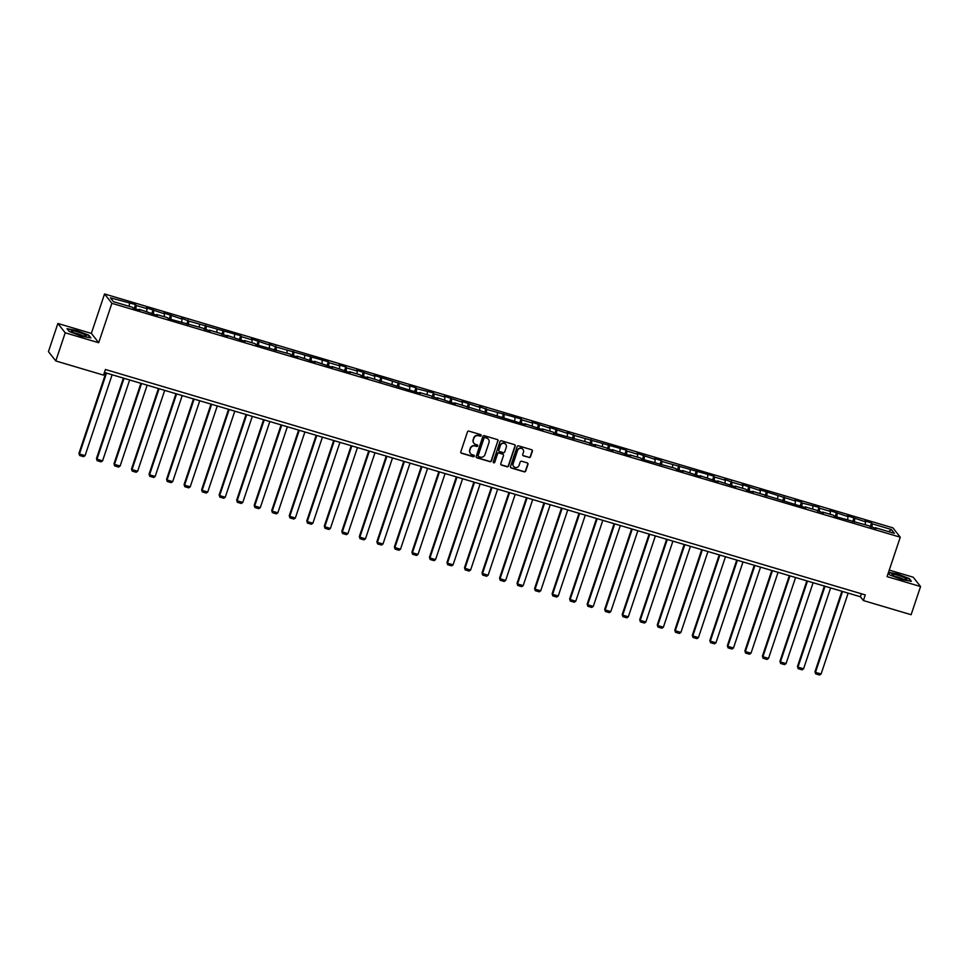 <?xml version="1.0" encoding="UTF-8"?>
<svg xmlns="http://www.w3.org/2000/svg" width="969" height="969" viewBox="0 0 969 969"><rect width="100%" height="100%" fill="white"/><g stroke="black" fill="none" stroke-linecap="round" stroke-linejoin="round"><path stroke-width="1.45" d="M481.181 435.614A0.824 0.799 141.8 0 0 480.66 434.609L468.948 431.132A1.175 1.139 141.8 0 0 467.47 431.92L460.82 451.82A1.175 1.139 141.8 0 0 461.547 453.25L473.26 456.726A0.824 0.799 141.8 0 0 474.168 455.442A0.824 0.799 141.8 0 0 473.78 455.176L472.266 454.727A3.779 3.634 141.8 0 1 469.917 450.137L470.474 448.477A3.779 3.634 141.8 0 1 475.185 445.994L476.7 446.443A0.824 0.799 141.8 0 0 477.608 445.159A0.824 0.799 141.8 0 0 477.22 444.892L475.706 444.444A3.779 3.634 141.8 0 1 473.356 439.853L473.914 438.206A3.779 3.634 141.8 0 1 478.625 435.711L480.139 436.159A0.824 0.799 141.8 0 0 481.181 435.614M473.829 443.112A3.779 3.634 141.8 0 1 473.163 439.611L473.72 437.952A3.779 3.634 141.8 0 1 478.432 435.456L479.946 435.905A0.824 0.799 141.8 0 0 480.939 434.754M460.905 452.741A1.175 1.139 141.8 0 0 461.353 452.995L473.066 456.472A0.824 0.799 141.8 0 0 474.059 455.321M470.389 453.395A3.779 3.634 141.8 0 1 469.723 449.895L470.28 448.235A3.779 3.634 141.8 0 1 474.992 445.74L476.506 446.188A0.824 0.799 141.8 0 0 477.499 445.037M529.026 457.525A1.175 1.139 141.8 0 0 530.503 456.75L532.369 451.166A1.175 1.139 141.8 0 0 531.63 449.737L518.621 445.873A1.175 1.139 141.8 0 0 517.155 446.648L510.493 466.549A1.175 1.139 141.8 0 0 511.22 467.979L524.241 471.842A1.175 1.139 141.8 0 0 525.707 471.067L527.96 464.321A1.175 1.139 141.8 0 0 527.233 462.891L521.661 461.232A1.175 1.139 141.8 0 0 520.196 462.019L519.069 465.362A3.149 3.04 141.8 0 1 513.643 466.44A3.149 3.04 141.8 0 1 513.17 463.606L517.555 450.512A3.149 3.04 141.8 0 1 522.981 449.434A3.149 3.04 141.8 0 1 523.454 452.257L522.727 454.449A1.175 1.139 141.8 0 0 523.454 455.878L528.832 457.271A1.175 1.139 141.8 0 0 530.297 456.496L532.163 450.912A1.175 1.139 141.8 0 0 532.078 449.991M887.071 576.616L920.55 586.548L911.126 614.709L863.391 600.55L865.269 594.918L105.415 369.492L103.538 375.124L55.79 360.952L65.214 332.803L98.693 342.735L111.883 303.309L900.262 537.201L887.071 576.616M498.078 440.992A1.175 1.139 141.8 0 0 497.339 439.563L484.33 435.699A1.175 1.139 141.8 0 0 482.853 436.474L476.203 456.375A1.175 1.139 141.8 0 0 476.93 457.816L489.939 461.668A1.175 1.139 141.8 0 0 491.416 460.893L497.872 440.738A1.175 1.139 141.8 0 0 497.787 439.817M501.47 440.786L514.491 444.65A1.175 1.139 141.8 0 1 515.217 446.079L508.555 465.98A1.175 1.139 141.8 0 1 507.09 466.755L501.518 465.108A1.175 1.139 141.8 0 1 500.791 463.679L503.492 455.6A1.175 1.139 141.8 0 0 502.754 454.17L499.059 453.068A1.175 1.139 141.8 0 0 497.594 453.855L494.771 462.249A0.824 0.799 141.8 0 1 493.354 462.54A0.824 0.799 141.8 0 1 493.233 461.801L500.004 441.561A1.175 1.139 141.8 0 1 501.47 440.786M111.883 303.309L104.543 293.97L892.921 527.863L900.262 537.201M870.235 526.882L871.555 522.921L864.82 520.922L865.535 521.843L847.294 515.726L848.02 516.647L829.767 510.53L830.494 511.45L819.701 508.253L818.987 507.332L802.187 503.056L801.46 502.124L794.713 500.125L795.44 501.046L759.672 489.733L760.386 490.653L742.145 484.536L742.872 485.457L732.079 482.259L724.618 479.328L725.345 480.261L714.553 477.051L713.838 476.13L661.984 461.462L661.258 460.541L654.523 458.543L655.25 459.463L636.996 453.335L637.723 454.255L626.931 451.057L626.216 450.137L574.363 435.469L566.901 432.537L567.616 433.458L549.375 427.341L550.101 428.262L531.848 422.145L532.575 423.065L521.782 419.868L521.068 418.947L486.741 409.463L479.28 406.544L479.994 407.464L461.753 401.348L462.479 402.268L444.226 396.151L444.953 397.072L434.16 393.874L433.446 392.954L416.646 388.678L415.919 387.745L409.172 385.747L409.899 386.667L374.131 375.354L374.846 376.275L356.604 370.158L357.331 371.079L346.539 367.881L345.812 366.96L339.077 364.95L339.804 365.882L329.012 362.672L328.297 361.752L276.444 347.084L268.982 344.165L269.697 345.085L251.455 338.956L252.182 339.877L241.39 336.679L240.675 335.758L188.822 321.09L181.36 318.159L182.075 319.08L163.834 312.963L164.56 313.883L146.307 307.767L147.034 308.687L136.241 305.489L135.527 304.569L110.405 297.822L113.421 301.662L132.523 307.33L133.25 308.251L139.984 310.25L139.257 309.329L138.87 309.91M871.555 522.921L872.282 523.841L891.371 529.51L894.399 533.35L875.298 527.681L876.024 528.602L868.551 525.683L834.236 516.211L833.51 515.29L822.717 512.08L823.444 513.013L815.983 510.082L805.203 506.884L805.917 507.804L752.622 491.295L753.349 492.216L746.602 490.217L745.888 489.284L735.096 486.087L735.822 487.007L717.569 480.89L718.295 481.811L700.054 475.694L700.769 476.615L682.527 470.498L683.254 471.418L676.507 469.42L675.781 468.499L641.466 459.015L640.739 458.095L629.947 454.897L630.674 455.818L612.432 449.701L613.147 450.621L605.686 447.702L594.905 444.505L595.632 445.425L588.159 442.494L553.832 433.022L553.117 432.101L542.325 428.904L543.052 429.824L524.798 423.707L525.525 424.628L454.703 402.91L455.43 403.831L437.176 397.702L437.903 398.634L430.442 395.703L419.662 392.506L420.376 393.426L367.081 376.917L367.808 377.837L361.062 375.839L360.347 374.906L349.555 371.708L350.281 372.629L332.028 366.512L332.755 367.433L314.513 361.316L315.228 362.236L296.986 356.12L297.713 357.04L290.966 355.042L290.24 354.121L255.925 344.637L255.198 343.716L244.406 340.519L245.133 341.439L226.891 335.322L227.606 336.243L220.145 333.324L209.365 330.126L210.091 331.047L202.618 328.116L168.291 318.644L167.576 317.723L156.784 314.525L157.511 315.446L139.257 309.329M865.172 524.677L865.535 521.843M854.295 522.158L854.755 518.645M847.645 519.481L848.02 516.647M836.78 516.962L837.228 513.449M830.118 514.285L830.494 511.45M819.253 511.765L819.701 508.253M812.603 509.088L812.967 506.254M801.726 506.569L802.187 503.056M795.077 503.88L795.44 501.046M784.2 501.361L784.66 497.848M777.55 498.684L777.913 495.849M766.673 496.164L767.133 492.652M760.023 493.487L760.386 490.653M749.158 490.968L749.606 487.455M742.496 488.291L742.872 485.457M731.631 485.772L732.079 482.259M724.982 483.083L725.345 480.261M714.105 480.563L714.553 477.051M707.455 477.887L707.818 475.052M696.578 475.367L697.038 471.855M689.928 472.69L690.291 469.856M679.051 470.171L679.511 466.658M672.401 467.494L672.765 464.66M661.524 464.975L661.984 461.462M654.874 462.286L655.25 459.463M644.01 459.766L644.458 456.254M637.348 457.089L637.723 454.255M626.483 454.57L626.931 451.057M619.833 451.893L620.196 449.059M608.956 449.374L609.416 445.861M602.306 446.697L602.67 443.863M591.429 444.177L591.889 440.665M584.779 441.501L585.143 438.666M573.902 438.981L574.363 435.469M567.253 436.292L567.616 433.458M556.388 433.773L556.836 430.26M549.726 431.096L550.101 428.262M538.861 428.577L539.309 425.064M532.211 425.9L532.575 423.065M521.334 423.38L521.782 419.868M514.684 420.703L515.048 417.869M503.807 418.184L504.268 414.671M497.158 415.495L497.521 412.673M486.281 412.976L486.741 409.463M479.631 410.299L479.994 407.464M468.754 407.779L469.214 404.267M462.104 405.103L462.479 402.268M451.239 402.583L451.687 399.071M444.577 399.906L444.953 397.072M433.712 397.387L434.16 393.874M427.063 394.71L427.426 391.876M416.185 392.191L416.646 388.678M409.536 389.502L409.899 386.667M398.659 386.982L399.119 383.47M392.009 384.305L392.372 381.471M381.132 381.786L381.592 378.273M374.482 379.109L374.846 376.275M363.617 376.59L364.065 373.077M356.955 373.913L357.331 371.079M346.09 371.393L346.539 367.881M339.441 368.704L339.804 365.882M328.564 366.185L329.012 362.672M321.914 363.508L322.277 360.674M311.037 360.989L311.497 357.476M304.387 358.312L304.75 355.478M293.51 355.793L293.97 352.28M286.86 353.116L287.224 350.281M275.983 350.596L276.444 347.084M269.334 347.907L269.697 345.085M258.469 345.388L258.917 341.875M251.807 342.711L252.182 339.877M240.942 340.192L241.39 336.679M234.292 337.515L234.655 334.68M223.415 334.995L223.863 331.483M216.765 332.319L217.129 329.484M205.888 329.799L206.349 326.287M199.239 327.122L199.602 324.288M188.361 324.603L188.822 321.09M181.712 321.914L182.075 319.08M170.847 319.395L171.295 315.882M164.185 316.718L164.56 313.883M153.32 314.198L153.768 310.686M146.658 311.521L147.034 308.687M135.793 309.002L136.241 305.489M129.143 306.325L129.507 303.491M98.693 342.735L91.352 333.397L57.874 323.464L65.214 332.803M57.874 323.464L48.45 351.626L55.79 360.952M920.55 586.548L913.21 577.209L889.251 570.111M91.352 333.397L104.543 293.97M104.422 372.484L860.411 596.759L863.391 600.55M888.706 531.666L891.371 529.51M871.821 527.354L872.282 523.841M861.405 593.767L860.411 596.759M134.194 308.53L135.527 304.569M151.721 313.726L153.041 309.765M169.248 318.922L170.568 314.961M186.775 324.13L188.095 320.17M204.289 329.327L205.622 325.366M221.816 334.523L223.149 330.562M239.343 339.719L240.675 335.758M256.87 344.916L258.19 340.955M274.397 350.124L275.717 346.163M291.923 355.32L293.244 351.359M309.438 360.516L310.77 356.556M326.965 365.713L328.297 361.752M344.492 370.921L345.812 366.96M362.018 376.117L363.339 372.157M379.545 381.314L380.865 377.353M397.06 386.51L398.392 382.549M414.587 391.706L415.919 387.745M432.113 396.915L433.446 392.954M449.64 402.111L450.96 398.15M467.167 407.307L468.487 403.346M484.694 412.503L486.014 408.543M502.208 417.712L503.541 413.751M519.735 422.908L521.068 418.947M537.262 428.104L538.582 424.143M554.789 433.3L556.109 429.34M572.316 438.509L573.636 434.548M589.83 443.705L591.163 439.744M607.357 448.901L608.689 444.941M624.884 454.098L626.216 450.137M642.411 459.294L643.731 455.333M659.937 464.502L661.258 460.541M677.464 469.699L678.784 465.738M694.979 474.895L696.311 470.934M712.506 480.091L713.838 476.13M730.032 485.299L731.353 481.339M747.559 490.496L748.88 486.535M765.086 495.692L766.406 491.731M782.613 500.888L783.933 496.927M800.128 506.084L801.46 502.124M817.654 511.293L818.987 507.332M835.181 516.489L836.501 512.528M852.708 521.685L854.028 517.725M81.166 336.11L90.904 337.915L88.688 335.104L76.745 330.49L67.006 328.673L69.223 331.483L81.166 336.11M889.736 574.908L888.27 573.042L889.736 574.908L901.679 579.535L911.417 581.339L909.201 578.529L897.258 573.902L888.525 572.279M476.288 457.295A1.175 1.139 141.8 0 0 476.736 457.562L489.745 461.414A1.175 1.139 141.8 0 0 491.21 460.638L497.872 440.738M485.021 437.613A0.824 0.799 141.8 0 0 483.991 438.158L478.153 455.624A0.824 0.799 141.8 0 0 478.662 456.617L480.261 457.102A3.779 3.634 141.8 0 0 484.972 454.606L488.97 442.663A3.779 3.634 141.8 0 0 486.62 438.085L484.827 437.358A0.824 0.799 141.8 0 0 483.797 437.903L483.991 438.158M478.189 456.217A0.824 0.799 141.8 0 1 477.947 455.369L483.797 437.903M488.303 439.163A3.779 3.634 141.8 0 0 486.426 437.831L486.62 438.085M484.827 437.358L486.426 437.831M500.876 464.599A1.175 1.139 141.8 0 0 501.324 464.854L506.896 466.501A1.175 1.139 141.8 0 0 508.362 465.726L515.024 445.825A1.175 1.139 141.8 0 0 514.939 444.904M503.202 454.425A1.175 1.139 141.8 0 0 502.56 453.916L498.865 452.826A1.175 1.139 141.8 0 0 497.388 453.601L494.771 462.249M493.269 462.395A0.824 0.799 141.8 0 0 494.578 462.007M506.29 447.23A3.149 3.04 141.8 0 0 502.838 443.33A3.149 3.04 141.8 0 0 500.392 445.474L498.841 450.088A1.175 1.139 141.8 0 0 499.58 451.53L503.274 452.62A1.175 1.139 141.8 0 0 504.74 451.845L506.29 447.23M505.721 444.274A3.149 3.04 141.8 0 0 500.198 445.231L500.392 445.474M498.938 451.021A1.175 1.139 141.8 0 1 498.647 449.846L500.198 445.231M522.812 455.369A1.175 1.139 141.8 0 0 523.26 455.624L528.832 457.271M522.885 449.313A3.149 3.04 141.8 0 0 517.361 450.258L517.555 450.512M513.546 466.307A3.149 3.04 141.8 0 1 512.976 463.364L517.361 450.258M510.578 467.47A1.175 1.139 141.8 0 0 511.026 467.736L524.035 471.588A1.175 1.139 141.8 0 0 525.513 470.813L527.766 464.066A1.175 1.139 141.8 0 0 527.681 463.146M105.863 372.908L78.949 453.347L79.446 453.976L106.505 373.101M112.125 374.773L85.066 455.648L83.576 456.665L79.652 455.503L78.949 453.347M79.652 455.503L79.446 453.976L85.066 455.648M85.853 336.219A7.813 1.175 18.5 0 0 85.926 336.207A7.813 1.175 18.5 0 0 81.299 333.142A7.813 1.175 18.5 0 0 71.912 330.829A7.813 1.175 18.5 0 0 71.633 331.422A7.813 1.175 18.5 0 0 78.392 334.596A7.813 1.175 18.5 0 0 85.853 336.219M82.813 335.855A5.342 0.799 18.5 0 0 74.334 333.021M69.235 331.495L67.309 329.048L76.733 330.792L88.312 335.274L90.299 337.806M898.106 575.307A7.813 1.175 18.5 0 0 892.146 574.847A7.813 1.175 18.5 0 0 900.685 578.578A7.813 1.175 18.5 0 0 906.439 579.632A7.813 1.175 18.5 0 0 898.106 575.307M903.326 579.28A5.342 0.799 18.5 0 0 898.057 577.149A5.342 0.799 18.5 0 0 894.847 576.434M888.428 572.582L897.246 574.217L908.825 578.699L910.812 581.23M123.39 378.104L96.476 458.543L96.973 459.173L124.032 378.298M129.652 379.969L102.581 460.844L101.103 461.874L97.179 460.699L96.476 458.543M97.179 460.699L96.973 459.173L102.581 460.844M140.917 383.312L114.003 463.739L114.499 464.381L141.559 383.494M147.167 385.165L120.108 466.041L118.63 467.07L114.693 465.895L114.003 463.739M114.693 465.895L114.499 464.381L120.108 466.041M158.431 388.508L131.518 468.948L132.014 469.577L159.086 388.702M164.694 390.362L137.634 471.237L136.157 472.266L132.22 471.104L131.518 468.948M132.22 471.104L132.014 469.577L137.634 471.237M175.958 393.705L149.044 474.144L149.541 474.774L176.6 393.898M182.22 395.558L155.161 476.445L153.683 477.463L149.747 476.3L149.044 474.144M149.747 476.3L149.541 474.774L155.161 476.445M193.485 398.901L166.571 479.34L167.068 479.97L194.127 399.095M199.747 400.766L172.688 481.641L171.198 482.659L167.274 481.496L166.571 479.34M167.274 481.496L167.068 479.97L172.688 481.641M211.012 404.109L184.098 484.536L184.595 485.166L211.654 404.291M217.274 405.963L190.215 486.838L188.725 487.867L184.8 486.692L184.098 484.536M184.8 486.692L184.595 485.166L190.215 486.838M228.539 409.306L201.625 489.745L202.121 490.375L229.181 409.499M234.801 411.159L207.729 492.034L206.252 493.064L202.315 491.901L201.625 489.745M202.315 491.901L202.121 490.375L207.729 492.034M246.065 414.502L219.151 494.941L219.636 495.571L246.707 414.696M252.315 416.355L225.256 497.23L223.778 498.26L219.842 497.097L219.151 494.941M219.842 497.097L219.636 495.571L225.256 497.23M263.58 419.698L236.666 500.137L237.163 500.767L264.222 419.892M269.842 421.563L242.783 502.439L241.305 503.456L237.369 502.293L236.666 500.137M237.369 502.293L237.163 500.767L242.783 502.439M281.107 424.894L254.193 505.333L254.69 505.963L281.749 425.088M287.369 426.76L260.31 507.635L258.832 508.664L254.895 507.49L254.193 505.333M254.895 507.49L254.69 505.963L260.31 507.635M298.634 430.103L271.72 510.542L272.216 511.172L299.276 430.284M304.896 431.956L277.837 512.831L276.347 513.861L272.422 512.686L271.72 510.542M272.422 512.686L272.216 511.172L277.837 512.831M316.16 435.299L289.247 515.738L289.743 516.368L316.802 435.493M322.423 437.152L295.351 518.027L293.873 519.057L289.949 517.894L289.247 515.738M289.949 517.894L289.743 516.368L295.351 518.027M333.687 440.495L306.773 520.934L307.27 521.564L334.329 440.689M339.937 442.348L312.878 523.236L311.4 524.253L307.464 523.09L306.773 520.934M307.464 523.09L307.27 521.564L312.878 523.236M351.202 445.692L324.288 526.131L324.785 526.761L351.856 445.885M357.464 447.557L330.405 528.432L328.927 529.449L324.99 528.287L324.288 526.131M324.99 528.287L324.785 526.761L330.405 528.432M368.729 450.9L341.815 531.327L342.311 531.969L369.371 451.082M374.991 452.753L347.932 533.628L346.454 534.658L342.517 533.483L341.815 531.327M342.517 533.483L342.311 531.969L347.932 533.628M386.256 456.096L359.342 536.535L359.838 537.165L386.897 456.29M392.518 457.949L365.458 538.825L363.969 539.854L360.044 538.691L359.342 536.535M360.044 538.691L359.838 537.165L365.458 538.825M403.782 461.292L376.868 541.732L377.365 542.361L404.424 461.486M410.044 463.146L382.985 544.033L381.495 545.05L377.571 543.888L376.868 541.732M377.571 543.888L377.365 542.361L382.985 544.033M421.309 466.489L394.395 546.928L394.892 547.558L421.951 466.683M427.571 468.354L400.5 549.229L399.022 550.247L395.098 549.084L394.395 546.928M395.098 549.084L394.892 547.558L400.5 549.229M438.836 471.697L411.922 552.124L412.419 552.754L439.478 471.879M445.086 473.55L418.027 554.425L416.549 555.455L412.612 554.28L411.922 552.124M412.612 554.28L412.419 552.754L418.027 554.425M456.351 476.893L429.437 557.332L429.933 557.962L456.993 477.087M462.613 478.747L435.553 559.622L434.076 560.651L430.139 559.488L429.437 557.332M430.139 559.488L429.933 557.962L435.553 559.622M473.877 482.09L446.963 562.529L447.46 563.159L474.519 482.283M480.139 483.943L453.08 564.818L451.602 565.848L447.666 564.685L446.963 562.529M447.666 564.685L447.46 563.159L453.08 564.818M491.404 487.286L464.49 567.725L464.987 568.355L492.046 487.48M497.666 489.151L470.607 570.026L469.117 571.044L465.193 569.881L464.49 567.725M465.193 569.881L464.987 568.355L470.607 570.026M508.931 492.482L482.017 572.921L482.514 573.551L509.573 492.676M515.193 494.347L488.134 575.223L486.644 576.252L482.719 575.077L482.017 572.921M482.719 575.077L482.514 573.551L488.134 575.223M526.458 497.691L499.544 578.118L500.04 578.759L527.1 497.872M532.708 499.544L505.648 580.419L504.171 581.448L500.234 580.274L499.544 578.118M500.234 580.274L500.04 578.759L505.648 580.419M543.972 502.887L517.058 583.326L517.555 583.956L544.626 503.081M550.235 504.74L523.175 585.615L521.697 586.645L517.761 585.482L517.058 583.326M517.761 585.482L517.555 583.956L523.175 585.615M561.499 508.083L534.585 588.522L535.082 589.152L562.141 508.277M567.761 509.936L540.702 590.824L539.224 591.841L535.288 590.678L534.585 588.522M535.288 590.678L535.082 589.152L540.702 590.824M579.026 513.279L552.112 593.718L552.609 594.348L579.668 513.473M585.288 515.145L558.229 596.02L556.739 597.037L552.814 595.874L552.112 593.718M552.814 595.874L552.609 594.348L558.229 596.02M596.553 518.488L569.639 598.915L570.135 599.545L597.195 518.669M602.815 520.341L575.756 601.216L574.266 602.246L570.341 601.071L569.639 598.915M570.341 601.071L570.135 599.545L575.756 601.216M614.08 523.684L587.166 604.123L587.662 604.753L614.721 523.878M620.342 525.537L593.27 606.412L591.793 607.442L587.868 606.279L587.166 604.123M587.868 606.279L587.662 604.753L593.27 606.412M631.606 528.88L604.692 609.319L605.189 609.949L632.248 529.074M637.856 530.733L610.797 611.609L609.319 612.638L605.383 611.475L604.692 609.319M605.383 611.475L605.189 609.949L610.797 611.609M649.121 534.076L622.207 614.516L622.704 615.145L649.763 534.27M655.383 535.942L628.324 616.817L626.846 617.834L622.91 616.672L622.207 614.516M622.91 616.672L622.704 615.145L628.324 616.817M666.648 539.273L639.734 619.712L640.23 620.342L667.29 539.467M672.91 541.138L645.851 622.013L644.373 623.043L640.436 621.868L639.734 619.712M640.436 621.868L640.23 620.342L645.851 622.013M684.175 544.481L657.261 624.92L657.757 625.55L684.817 544.663M690.437 546.334L663.377 627.209L661.888 628.239L657.963 627.064L657.261 624.92M657.963 627.064L657.757 625.55L663.377 627.209M701.701 549.677L674.787 630.116L675.284 630.746L702.343 549.871M707.964 551.531L680.904 632.406L679.414 633.435L675.49 632.272L674.787 630.116M675.49 632.272L675.284 630.746L680.904 632.406M719.228 554.874L692.314 635.313L692.811 635.943L719.87 555.067M725.478 556.727L698.419 637.614L696.941 638.632L693.005 637.469L692.314 635.313M693.005 637.469L692.811 635.943L698.419 637.614M736.743 560.07L709.829 640.509L710.325 641.139L737.397 560.264M743.005 561.935L715.946 642.81L714.468 643.828L710.531 642.665L709.829 640.509M710.531 642.665L710.325 641.139L715.946 642.81M754.27 565.278L727.356 645.705L727.852 646.347L754.912 565.46M760.532 567.131L733.472 648.007L731.995 649.036L728.058 647.861L727.356 645.705M728.058 647.861L727.852 646.347L733.472 648.007M771.796 570.475L744.882 650.914L745.379 651.543L772.438 570.668M778.059 572.328L750.999 653.203L749.521 654.232L745.585 653.07L744.882 650.914M745.585 653.07L745.379 651.543L750.999 653.203M789.323 575.671L762.409 656.11L762.906 656.74L789.965 575.865M795.585 577.524L768.526 658.411L767.036 659.429L763.112 658.266L762.409 656.11M763.112 658.266L762.906 656.74L768.526 658.411M806.85 580.867L779.936 661.306L780.433 661.936L807.492 581.061M813.112 582.732L786.041 663.608L784.563 664.625L780.639 663.462L779.936 661.306M780.639 663.462L780.433 661.936L786.041 663.608M824.377 586.075L797.463 666.502L797.959 667.132L825.019 586.257M830.627 587.929L803.567 668.804L802.09 669.833L798.153 668.658L797.463 666.502M798.153 668.658L797.959 667.132L803.567 668.804M841.891 591.272L814.977 671.711L815.474 672.341L842.533 591.465M848.154 593.125L821.094 674L819.617 675.03L815.68 673.867L814.977 671.711M815.68 673.867L815.474 672.341L821.094 674"/></g></svg>
